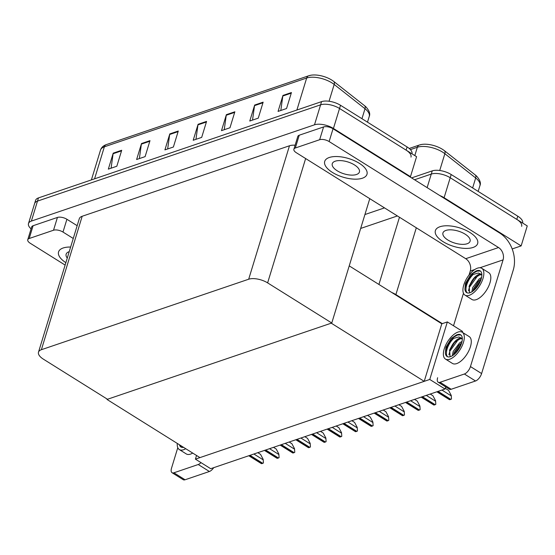 <?xml version="1.0" encoding="UTF-8"?>
<svg xmlns="http://www.w3.org/2000/svg" width="555" height="555" viewBox="0 0 555 555"><rect width="100%" height="100%" fill="white"/><g stroke="black" fill="none" stroke-linecap="round" stroke-linejoin="round"><path stroke-width="0.83" d="M462.62 331.467L447.351 321.921L442.321 323.627L395.888 294.58A13.958 6.14 -163 0 0 391.809 292.52M442.321 323.627L441.808 323.801L424.221 381.34L199.953 457.604L106.983 399.44L331.252 323.176L424.221 381.34M439.789 195.554A13.958 6.14 17 0 1 444.104 197.705L521.145 245.907L527.25 225.927L450.216 177.732L516.795 219.385A13.958 6.14 17 0 1 521.651 226.35M521.145 245.907L512.182 248.952M411.581 177.905L432.248 170.878L431.27 174.076A13.958 6.14 17 0 1 450.216 177.732A13.958 6.14 17 0 0 431.27 174.076L414.55 179.758L431.27 174.076L427.128 187.632M364.926 214.535L384.497 207.882M397.394 215.95L360.674 228.438M445.034 389.006L429.764 379.454L195.422 459.145L210.692 468.697L445.034 389.006L445.679 386.897M195.422 459.145L196.546 455.475M429.764 379.454L447.351 321.921M107.108 399.031L106.983 399.44M349.227 265.88L441.808 323.801M31.08 228.854A13.958 6.14 17 0 1 28.485 223.547L34.597 203.574A13.958 6.14 17 0 1 37.483 201.111L320.596 104.833A13.958 6.14 17 0 1 339.542 108.489L416.576 156.683L410.471 176.663L409.902 176.858M28.485 223.547A13.958 6.14 17 0 1 31.378 221.084L314.491 124.813A13.958 6.14 17 0 1 333.43 128.469L410.471 176.663M331.765 323.003L267.621 282.877A13.958 6.14 -163 0 0 248.682 279.221L41.382 349.712A13.958 6.14 -163 0 0 38.496 352.175A13.958 6.14 -163 0 0 43.352 359.14L107.49 399.267L331.765 323.003L369.776 198.669M295.121 145.202A13.958 6.14 -163 0 0 289.481 145.771L82.182 216.263A13.958 6.14 -163 0 0 79.296 218.725L38.496 352.175M419.719 144.931A16.747 7.368 17 0 1 421.55 144.473A16.747 7.368 17 0 1 442.453 149.323A16.747 7.368 17 0 1 444.479 150.738L475.302 174.998A16.747 7.368 17 0 1 476.634 176.15C480.019 179.993 481.116 183.171 479.915 185.682A18.606 8.186 -163 0 0 475.684 177.961A4.655 2.761 -51.8 0 0 475.302 174.998M432.248 170.878A13.958 6.14 17 0 1 451.194 174.534L517.766 216.186A13.958 6.14 17 0 1 522.657 223.054M309.045 75.695A16.747 7.368 17 0 1 310.876 75.23A16.747 7.368 17 0 1 331.779 80.08A16.747 7.368 17 0 1 333.805 81.495L364.628 105.755A16.747 7.368 17 0 1 365.96 106.907C369.346 110.75 370.442 113.928 369.241 116.439A18.606 8.186 -163 0 0 365.01 108.724A4.655 2.761 -51.8 0 0 364.628 105.755M411.983 153.811A13.958 6.14 17 0 0 407.092 146.943L340.52 105.29A13.958 6.14 17 0 0 321.574 101.634L38.461 197.913A13.958 6.14 17 0 0 35.575 200.376L34.597 203.574A13.958 6.14 17 0 1 37.483 201.111L320.596 104.833A13.958 6.14 17 0 1 339.542 108.489L406.121 150.141A13.958 6.14 17 0 1 410.977 157.107M111.09 168.193L113.095 153.735A3.719 2.851 -108.8 0 1 113.22 153.152L108.336 169.129L116.821 166.243L121.705 150.266L113.22 153.152M139.374 158.577L141.379 144.113A3.719 2.851 -108.8 0 1 141.511 143.53L136.62 159.514L145.112 156.628L149.996 140.644L141.511 143.53M167.666 148.955L169.67 134.49A3.719 2.851 -108.8 0 1 169.795 133.908L164.911 149.892L173.396 147.006L178.28 131.022L169.795 133.908M280.816 110.473L282.821 96.008A3.719 2.851 -108.8 0 1 282.953 95.432L278.062 111.409L286.553 108.523L291.437 92.546L282.953 95.432M252.532 120.095L254.537 105.63A3.719 2.851 -108.8 0 1 254.662 105.048L249.778 121.032L258.262 118.146L263.146 102.162L254.662 105.048M224.241 129.717L226.246 115.253A3.719 2.851 -108.8 0 1 226.371 114.67L221.487 130.654L229.971 127.768L234.862 111.784L226.371 114.67M195.957 139.333L197.955 124.868A3.719 2.851 -108.8 0 1 198.086 124.292L193.196 140.269L201.687 137.383L206.571 121.406L198.086 124.292M257.825 452.665L260.545 454.365L263.174 459.346L263.424 462.919A2.324 1.089 122 0 1 262.772 463.314L261.918 463.598A2.324 1.089 122 0 1 261.377 463.619L248.779 455.745M263.174 459.346L263.424 462.919M273.497 447.337L276.217 449.037L278.846 454.018L279.096 457.591A2.324 1.089 122 0 1 278.444 457.986L277.59 458.27A2.324 1.089 122 0 1 277.049 458.284L264.451 450.417M278.846 454.018L279.096 457.591M289.169 442.009L291.888 443.709L294.518 448.683L294.767 452.263A2.324 1.089 122 0 1 294.115 452.651L293.262 452.942A2.324 1.089 122 0 1 292.721 452.956L280.122 445.082M294.518 448.683L294.767 452.263M304.841 436.681L307.56 438.381L310.19 443.355L310.439 446.935A2.324 1.089 122 0 1 309.787 447.323L308.934 447.614A2.324 1.089 122 0 1 308.393 447.628L295.794 439.754M310.19 443.355L310.439 446.935M320.512 431.346L323.232 433.046L325.861 438.027L326.111 441.607A2.324 1.089 122 0 1 325.459 441.995L324.606 442.279A2.324 1.089 122 0 1 324.065 442.3L311.466 434.426M325.861 438.027L326.111 441.607M332.403 172.418A22.096 9.719 -163 0 0 353.701 179.119A22.096 9.719 -163 0 0 366.973 174.312A22.096 9.719 -163 0 0 359.279 163.281A22.096 9.719 -163 0 0 337.974 156.579A22.096 9.719 -163 0 0 324.71 161.387A22.096 9.719 -163 0 0 332.403 172.418A22.096 9.719 -163 0 0 353.701 179.119A22.096 9.719 -163 0 0 366.973 174.312A22.096 9.719 -163 0 0 359.279 163.281A22.096 9.719 -163 0 0 337.974 156.579A22.096 9.719 -163 0 0 324.71 161.387A22.096 9.719 -163 0 0 332.403 172.418M443.077 241.661A22.096 9.719 -163 0 0 464.375 248.362A22.096 9.719 -163 0 0 477.647 243.555A22.096 9.719 -163 0 0 469.953 232.524A22.096 9.719 -163 0 0 448.648 225.823A22.096 9.719 -163 0 0 435.384 230.63A22.096 9.719 -163 0 0 443.077 241.661A22.096 9.719 -163 0 0 464.375 248.362A22.096 9.719 -163 0 0 477.647 243.555A22.096 9.719 -163 0 0 469.953 232.524A22.096 9.719 -163 0 0 448.648 225.823A22.096 9.719 -163 0 0 435.384 230.63A22.096 9.719 -163 0 0 443.077 241.661M295.329 147.998A6.979 3.073 -163 0 0 293.886 149.226L297.799 136.447A6.979 3.073 17 0 1 299.242 135.212L295.329 147.998L319.659 139.721L323.572 126.942A6.979 3.073 17 0 1 333.042 128.767L499.66 233.01A27.916 21.395 71.2 0 1 513.25 270.07L481.608 373.55A6.979 3.268 122 0 1 475.531 380.987L464.382 374.008A6.979 3.268 -58 0 0 470.453 366.571L503.073 259.893L479.929 267.76M299.242 135.212L323.572 126.942M437.638 377.733A6.979 3.268 -58 0 0 438.179 382.208A6.979 3.268 -58 0 0 440.053 382.284L451.208 389.263L475.531 380.987M451.208 389.263A6.979 3.268 122 0 1 449.335 389.187L438.179 382.208M440.053 382.284L464.382 374.008M453.525 325.778L463.467 293.262M469.031 275.051L470.258 271.055A9.303 7.132 71.2 0 0 465.728 258.699L296.315 152.715A6.979 3.073 -163 0 1 293.886 149.226M465.728 258.699L498.543 247.544L329.129 141.553A6.979 3.073 -163 0 0 319.659 139.721M498.543 247.544A9.303 7.132 -108.8 0 1 503.073 259.893M29.193 238.504A6.979 3.073 -163 0 0 27.75 239.732L31.656 226.946A6.979 3.073 17 0 1 33.106 225.719L29.193 238.504L53.523 230.228L57.429 217.442A6.979 3.073 17 0 1 66.905 219.274L77.166 225.691M33.106 225.719L57.429 217.442M213.71 467.671A6.979 3.268 122 0 1 209.395 471.493L198.239 464.514A6.979 3.268 -58 0 0 200.986 462.627M177.787 447.691L171.502 468.24A6.979 3.268 -58 0 0 172.043 472.707A6.979 3.268 -58 0 0 173.916 472.791L185.072 479.77L209.395 471.493M185.072 479.77A6.979 3.268 122 0 1 183.199 479.687L172.043 472.707M173.916 472.791L198.239 464.514M70.638 247.037A22.096 9.719 -163 0 0 58.566 251.894A22.096 9.719 -163 0 0 65.858 262.668A22.096 9.719 -163 0 1 58.566 251.894A22.096 9.719 -163 0 1 70.638 247.037M73.253 238.477L62.992 232.059A6.979 3.073 -163 0 0 53.523 230.228M27.75 239.732A6.979 3.073 -163 0 0 30.178 243.215L65.122 265.075M465 295.142L471.972 299.499A15.818 7.402 -58 0 0 476.204 299.672A15.818 7.402 -58 0 0 488.58 286.429A15.818 7.402 -58 0 0 488.747 272.678L481.775 268.322A15.818 7.402 -58 0 0 477.543 268.141A15.818 7.402 -58 0 0 465.166 281.392A15.818 7.402 -58 0 0 465 295.142A15.818 7.402 -58 0 0 469.232 295.315A15.818 7.402 -58 0 0 481.615 282.065A15.818 7.402 -58 0 0 481.775 268.322M469.599 292.846L469.19 286.012L471.701 281.274A10.517 4.919 -58 0 1 478.903 274.42A10.517 4.919 -58 0 1 481.476 274.406L478.389 273.032L473.179 274.447C468.122 279.2 465.367 284.07 464.93 289.058A12.793 5.987 -58 0 0 466.602 292.575A12.793 5.987 -58 0 0 470.029 292.714A12.793 5.987 -58 0 0 480.04 282.002A12.793 5.987 -58 0 0 480.172 270.882A12.793 5.987 -58 0 0 476.745 270.743A12.793 5.987 -58 0 0 475.829 271.118L480.38 271.027M473.179 274.447A12.793 5.987 -58 0 0 467.164 292.846M481.476 274.406L481.858 274.621M471.701 281.274L473.928 278.61L479.68 274.905L481.858 274.843M471.854 291.847L472.735 287.497L479.062 279.047L481.58 277.472M473.033 291.042L473.658 288.669L478.354 281.378L481.192 278.999M464.93 289.058L465.478 283.307L470.806 274.503L475.829 271.118M469.017 286.512L474.358 278.18M473.477 289.21L478.764 280.976M465.478 283.307L473.006 273.365L478.049 270.59M468.455 290.862L469.405 287.289L477.432 276.133L478.577 275.259M473.658 290.549L480.977 279.664M447.885 240.024A14.187 6.244 -163 0 0 461.566 244.332A14.187 6.244 -163 0 0 470.085 241.238A14.187 6.244 -163 0 0 465.139 234.161A14.187 6.244 -163 0 0 451.465 229.853A14.187 6.244 -163 0 0 442.945 232.94A14.187 6.244 -163 0 0 447.885 240.024M69.222 251.651A14.187 6.244 -163 0 0 66.135 254.204A14.187 6.244 -163 0 0 67.266 258.054M337.211 170.787A14.187 6.244 -163 0 0 350.892 175.089A14.187 6.244 -163 0 0 359.411 172.001A14.187 6.244 -163 0 0 354.465 164.918A14.187 6.244 -163 0 0 340.791 160.617A14.187 6.244 -163 0 0 332.272 163.704A14.187 6.244 -163 0 0 337.211 170.787M445.457 359.064L452.422 363.428A15.818 7.402 -58 0 0 456.661 363.601A15.818 7.402 -58 0 0 469.037 350.358A15.818 7.402 -58 0 0 469.204 336.607L462.232 332.244A15.818 7.402 -58 0 0 458 332.07A15.818 7.402 -58 0 0 445.616 345.314A15.818 7.402 -58 0 0 445.457 359.064A15.818 7.402 -58 0 0 449.689 359.238A15.818 7.402 -58 0 0 462.065 345.994A15.818 7.402 -58 0 0 462.232 332.244M450.056 356.775L449.647 349.941L452.159 345.203A10.517 4.919 -58 0 1 459.36 338.349A10.517 4.919 -58 0 1 461.933 338.328L458.846 336.954L453.636 338.377C448.579 343.129 445.825 347.999 445.387 352.987A12.793 5.987 -58 0 0 447.059 356.504A12.793 5.987 -58 0 0 450.487 356.643A12.793 5.987 -58 0 0 460.497 345.931A12.793 5.987 -58 0 0 460.629 334.811A12.793 5.987 -58 0 0 457.202 334.672A12.793 5.987 -58 0 0 456.279 335.047L460.837 334.949M453.636 338.377A12.793 5.987 -58 0 0 447.614 356.775M461.933 338.328L462.315 338.55M452.159 345.203L454.385 342.539L460.13 338.827L462.315 338.765M452.311 355.769L453.192 351.419L459.519 342.976L462.037 341.401M453.49 354.971L454.115 352.598L458.812 345.307L461.649 342.921M445.387 352.987L445.929 347.229L451.264 338.432L456.279 335.047M449.474 350.441L454.816 342.109M453.928 353.14L459.221 344.905M445.929 347.229L453.463 337.294L458.506 334.519M448.912 354.791L449.862 351.218L457.889 340.062L459.034 339.188M454.115 354.472L461.434 343.594M177.281 443.424A15.818 7.402 -58 0 0 179.314 449.571L186.286 453.935A15.818 7.402 -58 0 0 190.525 454.108A15.818 7.402 -58 0 0 192.71 453.074M179.314 449.571A15.818 7.402 -58 0 0 183.552 449.744A15.818 7.402 -58 0 0 185.738 448.711M180.486 445.429A12.793 5.987 -58 0 0 181.478 447.274M179.445 444.777A12.793 5.987 -58 0 0 180.923 447.011A12.793 5.987 -58 0 0 183.573 447.358M336.184 426.018L338.904 427.718L341.533 432.699L341.783 436.272A2.324 1.089 122 0 1 341.131 436.667L340.277 436.952A2.324 1.089 122 0 1 339.736 436.972L327.138 429.098M341.533 432.699L341.783 436.272M351.856 420.69L354.576 422.39L357.205 427.364L357.455 430.944A2.324 1.089 122 0 1 356.796 431.332L355.949 431.623A2.324 1.089 122 0 1 355.408 431.637L342.81 423.77M357.205 427.364L357.455 430.944M367.528 415.362L370.247 417.062L372.877 422.036L373.127 425.616A2.324 1.089 122 0 1 372.467 426.004L371.621 426.296A2.324 1.089 122 0 1 371.08 426.309L358.481 418.435M372.877 422.036L373.127 425.616M383.2 410.034L385.919 411.727L388.549 416.708L388.798 420.288A2.324 1.089 122 0 1 388.139 420.676L387.293 420.967A2.324 1.089 122 0 1 386.752 420.981L374.153 413.107M388.549 416.708L388.798 420.288M398.872 404.699L401.591 406.399L404.22 411.38L404.47 414.96A2.324 1.089 122 0 1 403.811 415.348L402.965 415.633A2.324 1.089 122 0 1 402.424 415.653L389.825 407.779M404.22 411.38L404.47 414.96M414.543 399.371L417.263 401.071L419.892 406.052L420.142 409.625A2.324 1.089 122 0 1 419.483 410.02L418.637 410.305A2.324 1.089 122 0 1 418.095 410.318L405.497 402.451M419.892 406.052L420.142 409.625M430.215 394.043L432.935 395.743L435.564 400.717L435.814 404.297A2.324 1.089 122 0 1 435.155 404.685L434.308 404.977A2.324 1.089 122 0 1 433.767 404.99L421.169 397.116M435.564 400.717L435.814 404.297M445.242 388.313L448.606 390.415L451.236 395.389L451.486 398.969A2.324 1.089 122 0 1 450.827 399.357L449.98 399.649A2.324 1.089 122 0 1 449.439 399.662L436.84 391.788M451.236 395.389L451.486 398.969M395.888 294.58L416.312 227.786M444.104 197.705L451.194 174.534M378.919 284.458L399.468 217.248M31.378 221.084L38.461 197.913M333.43 128.469L340.52 105.29M314.491 124.813L321.574 101.634M248.682 279.221L289.481 145.771M267.621 282.877L305.638 158.543M41.382 349.712L82.182 216.263M472.631 187.951L475.684 177.961L444.86 153.707A18.606 8.186 -163 0 0 442.606 152.132A18.606 8.186 -163 0 0 417.346 147.255A4.655 3.566 -108.8 0 1 419.337 145.035L421.55 144.473M444.479 150.738A4.655 2.761 -51.8 0 1 444.86 153.707L439.726 170.489M414.807 155.58L417.346 147.255L410.409 149.621M517.766 216.186L516.795 219.385M361.957 118.708L365.01 108.724L334.186 84.464A18.606 8.186 -163 0 0 331.932 82.889A18.606 8.186 -163 0 0 306.672 78.019A4.655 3.566 -108.8 0 1 308.663 75.792L310.876 75.23M333.805 81.495A4.655 2.761 -51.8 0 1 334.186 84.464L329.053 101.253M296.89 110.029L306.672 78.019L104.354 146.818A18.606 8.186 -163 0 0 100.504 150.1C101.378 147.47 103.327 145.639 106.345 144.598A4.655 3.566 71.2 0 0 104.354 146.818L94.572 178.835M407.092 146.943L406.121 150.141M197.955 124.868L206.391 122.003M226.246 115.253L234.675 112.388M254.537 105.63L262.966 102.765M282.821 96.008L291.25 93.143M169.67 134.49L178.1 131.625M141.379 144.113L149.808 141.248M113.095 153.735L121.524 150.863M249.153 455.613L261.918 463.598M250.007 455.329L262.772 463.314M253.885 454.011L263.049 459.741M264.825 450.285L277.59 458.27M265.678 450.001L278.444 457.986M269.557 448.676L278.721 454.413M280.497 444.957L293.262 452.942M281.35 444.666L294.115 452.651M285.228 443.348L294.393 449.085M296.169 439.629L308.934 447.614M297.022 439.338L309.787 447.323M300.9 438.02L310.065 443.757M311.841 434.294L324.606 442.279M312.694 434.01L325.459 441.995M316.572 432.692L325.736 438.422M474.858 269.487L470.258 271.055M470.453 366.571L481.608 373.55M333.042 128.767L329.129 141.553M66.905 219.274L62.992 232.059M327.512 428.966L340.277 436.952M328.366 428.682L341.131 436.667M332.244 427.364L341.408 433.094M343.184 423.638L355.949 431.623M344.038 423.347L356.796 431.332M347.916 422.029L357.08 427.766M358.856 418.31L371.621 426.296M359.709 418.019L372.467 426.004M363.587 416.701L372.752 422.438M374.528 412.982L387.293 420.967M375.381 412.691L388.139 420.676M379.259 411.373L388.424 417.11M390.2 407.647L402.965 415.633M391.053 407.363L403.811 415.348M394.931 406.045L404.096 411.775M405.871 402.319L418.637 410.305M406.725 402.035L419.483 410.02M410.603 400.71L419.767 406.447M421.543 396.991L434.308 404.977M422.397 396.7L435.155 404.685M426.275 395.382L435.439 401.119M437.215 391.663L449.98 399.649M438.068 391.372L450.827 399.357M441.946 390.054L451.111 395.791M409.215 148.476L419.337 145.035M479.915 185.682L478.16 191.406M106.345 144.598L308.663 75.792M100.504 150.1L91.388 179.917M369.241 116.439L367.486 122.169"/></g></svg>
